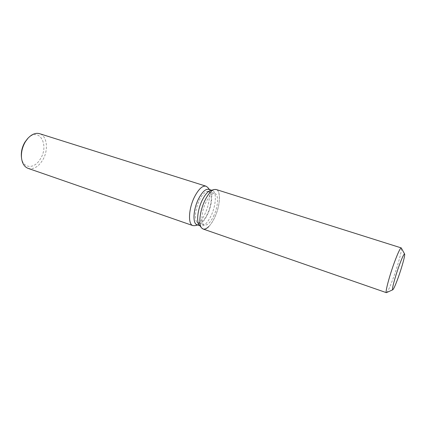 <?xml version="1.0" encoding="UTF-8"?>
<svg xmlns="http://www.w3.org/2000/svg" width="426" height="426" viewBox="0 0 426 426"><rect width="100%" height="100%" fill="white"/><g stroke="black" fill="none" stroke-linecap="round" stroke-linejoin="round"><path stroke-width="0.32" stroke-dasharray="2.13 1.6" d="M213.522 216.349C218.117 207.148 219.001 194.506 214.933 193.516C212.233 193.01 209.272 195.843 206.062 202.015C201.296 211.392 200.524 224.167 204.485 225.066C207.313 225.556 210.327 222.649 213.522 216.349M196.844 221.909L199.192 224.885L200.619 225.956C203.846 226.52 207.265 223.261 210.875 216.174C216.046 205.849 217.004 191.631 212.366 190.491L210.582 190.507L206.924 191.492C204.469 192.302 202.02 195.103 199.565 199.895C195.502 207.883 194.197 218.863 196.844 221.909L198.138 222.883C201.029 223.394 204.075 220.519 207.286 214.257C211.892 205.108 212.696 192.499 208.543 191.482L206.924 191.492M208.793 226.547C210.795 224.497 212.67 221.669 214.416 218.064C220.993 204.991 221.153 187.174 214.225 189.522M196.977 224.699L198.777 224.736C201.679 223.794 204.517 220.54 207.302 214.976C211.749 206.056 213.234 193.873 210.162 190.374L208.697 189.33M194.98 225.663C198.25 224.598 201.439 220.972 204.544 214.784C209.496 204.874 211.131 191.327 207.67 187.365M28.095 168.371C33.404 169.665 38.223 166.965 42.557 160.272C48.729 150.506 47.291 135.782 39.586 133.679M21.428 157.066C22.509 168.85 34.474 169.479 40.363 158.914C49.72 144.739 38.851 126.192 27.493 138.764M203.074 229.012C206.637 229.619 210.417 225.972 214.416 218.064C220.141 206.573 221.264 190.763 216.158 189.511M386.606 292.635C387.857 291.57 390.062 286.773 393.214 278.231C397.916 265.451 402.288 249.45 401.372 248.054M208.543 191.482L214.933 193.516M212.366 190.491L211.568 190.241M210.162 190.374L209.512 189.586M198.777 224.736L197.786 224.981M200.619 225.956L199.826 225.684M198.138 222.883L204.485 225.066"/><path stroke-width="0.64" d="M397.975 278.231C401.936 267.4 405.595 253.949 404.535 253.944C403.784 254.104 402.048 257.858 399.327 265.196C395.232 276.341 391.563 289.962 392.655 289.797C393.47 289.526 395.243 285.67 397.975 278.231C401.745 267.906 405.312 255.036 404.631 254.045L404.535 253.944C403.784 254.104 402.048 257.858 399.327 265.196C395.232 276.341 391.563 289.962 392.655 289.797L392.793 289.776C393.725 288.961 395.45 285.116 397.975 278.231M404.615 254.013L401.228 247.905L216.158 189.511L214.225 189.522L210.582 190.507C207.845 191.412 205.087 194.581 202.318 200.002C197.728 209.06 196.237 221.493 199.192 224.885L201.53 227.846C203.346 229.944 205.769 229.513 208.793 226.547M210.582 190.507L214.225 189.522C211.205 190.523 208.154 194.054 205.071 200.113C199.954 210.236 198.266 224.119 201.53 227.846L203.074 229.012L386.398 292.667L392.761 289.792M211.568 190.241L208.697 189.33C205.593 188.734 202.222 191.886 198.585 198.782C193.186 209.294 192.424 223.655 196.977 224.699L199.826 225.684M209.512 189.586L207.67 187.365L205.987 186.173C202.488 185.491 198.702 188.99 194.629 196.663C188.569 208.389 187.781 224.433 192.919 225.615L194.98 225.663L197.786 224.981M205.987 186.173L39.586 133.679C35.72 132.614 31.843 134.147 27.951 138.269L25.496 141.57C22.44 146.736 21.103 152.125 21.497 157.737C22.157 163.371 24.357 166.917 28.095 168.371L192.919 225.615M27.493 138.764L24.964 142.087C22.221 146.714 21.023 151.549 21.38 156.582L21.428 157.066M214.225 189.522C211.205 190.523 208.154 194.054 205.071 200.113C199.954 210.236 198.266 224.119 201.53 227.846L199.192 224.885M401.228 247.905C400.227 248.07 398.017 252.719 394.593 261.857C389.417 275.798 384.928 292.864 386.398 292.667M27.163 139.126L27.951 138.269M21.38 156.582L21.497 157.737"/></g></svg>
